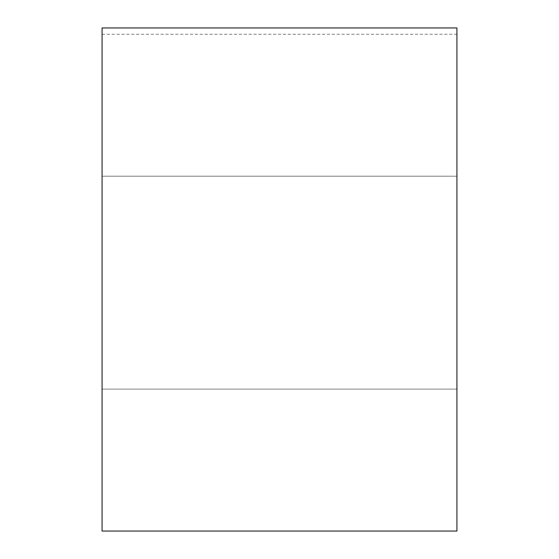 <?xml version="1.0" encoding="UTF-8"?>
<svg xmlns="http://www.w3.org/2000/svg" width="559" height="559" viewBox="0 0 559 559"><rect width="100%" height="100%" fill="white"/><g stroke="black" fill="none" stroke-linecap="round" stroke-linejoin="round"><path stroke-width="0.42" stroke-dasharray="2.79 2.1" d="M456.927 282.651L456.927 176.19L456.927 282.651M102.073 282.651L102.073 176.19L102.073 282.651M456.927 27.95L456.927 531.05L102.073 531.05L102.073 27.95L456.927 27.95L456.927 34.246L456.927 27.95M102.073 27.95L102.073 34.246L102.073 27.95M456.927 176.19L102.073 176.19L456.927 176.19M102.073 389.106L456.927 389.106L102.073 389.106M102.073 34.246L456.927 34.246"/><path stroke-width="0.84" d="M102.073 531.05L456.927 531.05L456.927 27.95L102.073 27.95L102.073 531.05"/></g></svg>
